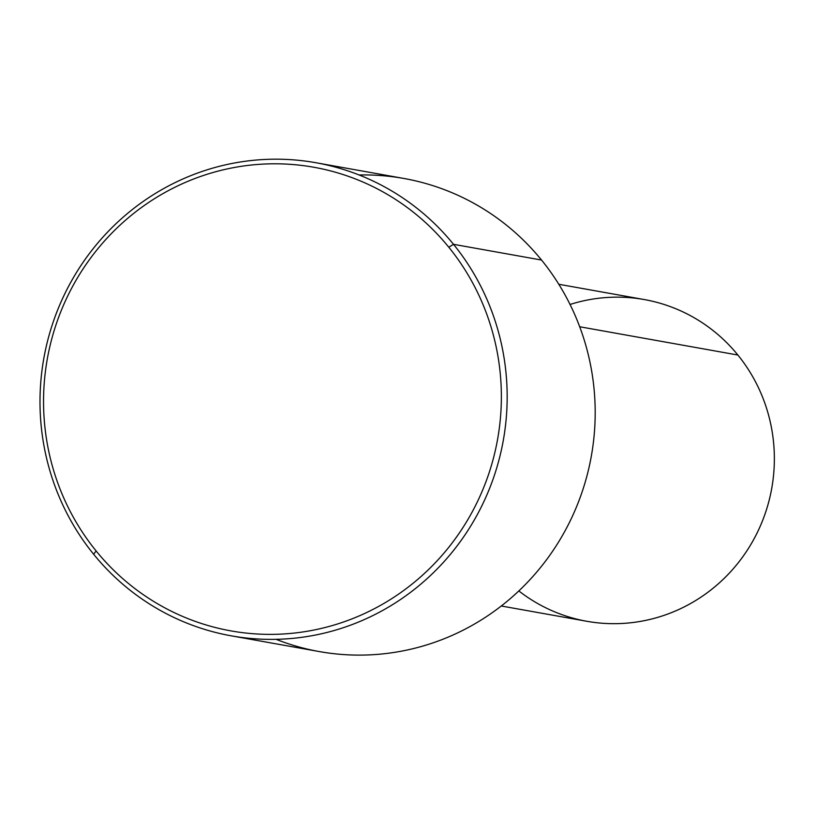<?xml version="1.0" encoding="UTF-8"?>
<svg xmlns="http://www.w3.org/2000/svg" width="815" height="815" viewBox="0 0 815 815"><rect width="100%" height="100%" fill="white"/><g stroke="black" fill="none" stroke-linecap="round" stroke-linejoin="round"><path stroke-width="1.22" d="M558.805 284.272L644.278 299.553A163.407 158.691 100.1 0 1 737.881 355.034L579.699 326.754L737.881 355.034A163.407 158.691 100.1 0 1 752.52 541.618A163.407 158.691 100.1 0 1 586.769 621.275L501.286 605.993M518.829 590.936A163.407 158.691 -79.9 0 0 729.894 572.507A163.407 158.691 -79.9 0 0 737.881 355.034A163.407 158.691 -79.9 0 0 570.042 304.474M276.091 639.327A240.303 233.365 -79.9 0 0 550.746 553.925A240.303 233.365 -79.9 0 0 541.547 260.056A240.303 233.365 -79.9 0 0 359.099 174.981M96.119 550.95A235.494 228.699 100.1 0 1 126.488 219.367A235.494 228.699 100.1 0 1 448.79 247.22A235.494 228.699 100.1 0 1 418.421 578.803A235.494 228.699 100.1 0 1 96.119 550.95L93.644 554.251A240.303 233.365 -79.9 0 0 231.297 635.843A240.303 233.365 -79.9 0 0 475.043 518.697A240.303 233.365 -79.9 0 0 453.517 244.317A240.303 233.365 -79.9 0 0 315.874 162.725A240.303 233.365 -79.9 0 0 72.127 279.871A240.303 233.365 -79.9 0 0 93.644 554.251A240.303 233.365 100.1 0 1 124.634 215.893A240.303 233.365 100.1 0 1 453.517 244.317L541.547 260.056L453.517 244.317L448.79 247.22A235.494 228.699 -79.9 0 0 126.488 219.367A235.494 228.699 -79.9 0 0 96.119 550.95A235.494 228.699 -79.9 0 0 418.421 578.803A235.494 228.699 -79.9 0 0 448.79 247.22L453.517 244.317A240.303 233.365 100.1 0 1 422.527 582.674A240.303 233.365 100.1 0 1 93.644 554.251L96.119 550.95M315.874 162.725L403.894 178.465A240.303 233.365 100.1 0 1 541.547 260.056A240.303 233.365 100.1 0 1 563.063 534.436A240.303 233.365 100.1 0 1 319.317 651.572L231.297 635.843"/></g></svg>
